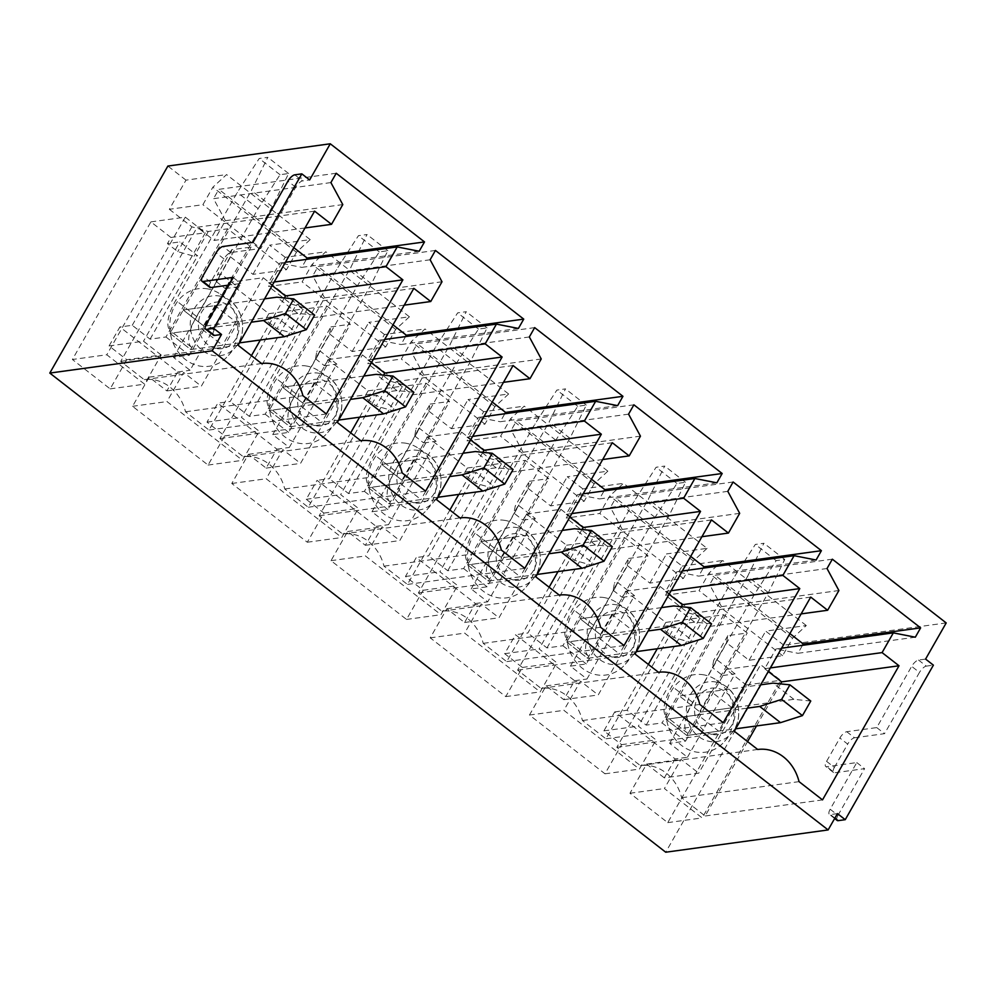 <?xml version="1.0" encoding="UTF-8"?>
<svg xmlns="http://www.w3.org/2000/svg" width="996" height="996" viewBox="0 0 996 996"><rect width="100%" height="100%" fill="white"/><g stroke="black" fill="none" stroke-linecap="round" stroke-linejoin="round"><path stroke-width="0.75" stroke-dasharray="4.98 3.74" d="M213.405 335.229A7.121 2.664 127.9 0 1 214.24 330.099L240.845 283.449L228.619 285.13M209.795 287.346A7.121 2.664 127.9 0 1 210.642 282.217L223.938 258.885A7.121 2.664 127.9 0 1 230.798 252.573L260.803 248.452L295.737 187.223A7.121 2.664 127.9 0 1 302.585 180.911L309.644 179.94M946.2 622.923L783.802 645.196L665.726 852.215M837.437 813.608L830.378 814.579A7.121 2.664 127.9 0 1 829.332 814.367A7.121 2.664 127.9 0 1 830.166 809.238L856.784 762.575L826.767 766.696A7.121 2.664 127.9 0 1 825.734 766.484A7.121 2.664 127.9 0 1 826.568 761.355L839.877 738.024A7.121 2.664 127.9 0 1 846.725 731.711L876.741 727.59L911.664 666.361A7.121 2.664 127.9 0 1 918.511 660.049L925.583 659.078M830.166 809.238L837.985 815.313A7.121 2.664 -52.1 0 0 837.138 820.443M837.985 815.313L864.59 768.663L834.586 772.772L826.767 766.696M826.568 761.355L834.387 767.43A7.121 2.664 -52.1 0 0 833.54 772.56A7.121 2.664 -52.1 0 0 834.586 772.772M834.387 767.43L847.683 744.099L839.877 738.024M846.725 731.711L854.543 737.787A7.121 2.664 -52.1 0 0 847.683 744.099M854.543 737.787L884.548 733.666L919.47 672.437L911.664 666.361M918.511 660.049L926.33 666.125A7.121 2.664 -52.1 0 0 919.47 672.437M926.33 666.125L933.389 665.154M783.802 645.196L765.712 631.115L806.299 625.55L792.592 638.175L782.619 655.679L749.079 660.273L726.507 642.719L727.815 635.66L747.224 632.995L723.793 614.756L704.371 617.42L688.024 612.789L665.477 595.247L682.111 566.089L666.486 553.925L707.073 548.36L623.484 483.334L609.764 495.958L599.791 513.45L566.251 518.057L582.884 488.899L623.484 483.334M582.884 488.899L567.259 476.735L607.859 471.17L524.257 406.144L510.537 418.768L500.565 436.26L467.024 440.867L483.658 411.709L524.257 406.144M483.658 411.709L468.033 399.545L508.632 393.98L425.031 328.954L411.311 341.578L401.338 359.07L367.798 363.677L384.431 334.519L425.031 328.954M384.431 334.519L368.806 322.368L409.406 316.79L325.804 251.764L312.084 264.388L302.112 281.893L268.571 286.487L285.205 257.329L325.804 251.764M285.205 257.329L269.58 245.178L310.179 239.613L226.578 174.574L212.858 187.211L202.885 204.703L169.345 209.297L185.978 180.139L226.578 174.574M185.978 180.139L167.876 166.058M806.299 625.55L722.71 560.511L708.99 573.148L699.018 590.64L665.477 595.247M682.111 566.089L722.71 560.511M314.599 211.152L197.208 227.25L120.715 361.374L144.183 379.638A42.703 36.964 -97.8 0 1 185.53 411.796L208.998 430.048L251.44 355.647M238.094 345.276L120.715 361.374M305.013 227.96L214.14 240.422L197.208 227.25M342.786 204.591L225.395 220.689L214.14 240.422M330.896 182.579L213.518 198.677L225.395 220.689M336.212 173.254L218.834 189.352L213.518 198.677M293.783 247.643L218.834 189.352M419.179 251.253L301.8 267.364L306.345 259.396M285.441 262.259L279.826 263.031L301.8 267.364M274.186 281.993L268.571 282.764L279.826 263.031M272.157 285.553L268.571 282.764M260.354 340.01L284.358 297.929M326.377 413.95L208.998 430.048M302.909 395.698L185.53 411.796M261.562 363.528L144.183 379.638M413.826 288.342L296.435 304.44L219.942 438.564L243.41 456.815A42.703 36.964 -97.8 0 1 284.756 488.986L308.225 507.238L350.667 432.837M337.32 422.466L219.942 438.564M404.239 305.15L313.367 317.612L296.435 304.44M442.012 281.768L324.621 297.879L313.367 317.612M430.123 259.769L312.732 275.867L324.621 297.879M435.439 250.444L318.06 266.542L312.732 275.867M393.009 324.833L318.06 266.542M518.406 328.443L401.027 344.541L405.571 336.573M384.668 339.449L379.053 340.209L401.027 344.541M373.413 359.183L367.798 359.954L379.053 340.209M371.384 362.743L367.798 359.954M359.581 417.2L383.585 375.119M425.603 491.14L308.225 507.238M402.135 472.888L284.756 488.986M360.789 440.718L243.41 456.815M513.052 365.532L395.661 381.63L319.168 515.754L342.636 534.005A42.703 36.964 -97.8 0 1 383.983 566.164L407.451 584.428L449.893 510.027M436.547 499.656L319.168 515.754M503.466 382.34L412.593 394.802L395.661 381.63M541.239 358.958L423.848 375.056L412.593 394.802M529.349 336.959L411.958 353.057L423.848 375.056M534.665 327.622L417.287 343.72L411.958 353.057M492.236 402.023L417.287 343.72M617.632 405.633L500.253 421.731L504.798 413.763M483.894 416.627L478.279 417.399L500.253 421.731M472.639 436.373L467.024 437.144L478.279 417.399M470.61 439.933L467.024 437.144M458.807 494.39L482.811 452.309M524.83 568.33L407.451 584.428M501.362 550.066L383.983 566.164M460.015 517.908L342.636 534.005M612.279 442.722L494.888 458.82L418.395 592.944L441.863 611.195A42.703 36.964 -97.8 0 1 483.209 643.354L506.678 661.618L549.107 587.217M535.773 576.833L418.395 592.944M602.692 459.53L511.82 471.98L494.888 458.82M640.453 436.148L523.074 452.246L511.82 471.98M628.576 414.149L511.185 430.247L523.074 452.246M633.892 404.812L516.513 420.91L511.185 430.247M591.462 479.213L516.513 420.91M716.859 482.823L599.48 498.921L604.024 490.953M583.121 493.817L577.506 494.589L599.48 498.921M571.866 513.562L566.251 514.322L577.506 494.589M569.837 517.123L566.251 514.322M558.034 571.567L582.038 529.499M624.056 645.52L506.678 661.618M600.588 627.256L483.209 643.354M559.242 595.098L441.863 611.195M711.493 519.912L594.114 536.01L517.621 670.121L541.089 688.385A42.703 36.964 -97.8 0 1 582.436 720.544L605.904 738.808L648.334 664.407M635 654.023L517.621 670.121M701.919 536.707L611.046 549.17L594.114 536.01M739.679 513.338L622.301 529.436L611.046 549.17M727.802 491.339L610.411 507.437L622.301 529.436M733.118 482.002L615.74 498.1L610.411 507.437M690.676 556.403L615.74 498.1M816.085 560.013L698.706 576.111L703.251 568.143M682.347 571.007L676.732 571.779L698.706 576.111M671.092 590.74L665.477 591.512L676.732 571.779M669.063 594.301L665.477 591.512M657.26 648.757L681.264 606.689M723.283 722.71L605.904 738.808M699.815 704.446L582.436 720.544M658.468 672.288L541.089 688.385M810.719 597.09L693.341 613.2L616.835 747.311L640.316 765.575A42.703 36.964 -97.8 0 1 681.65 797.734L705.131 815.998L747.56 741.597M734.226 731.213L616.835 747.311M801.145 613.897L710.273 626.36L693.341 613.2M838.906 590.528L721.527 606.626L710.273 626.36M827.016 568.517L709.638 584.615L721.527 606.626M832.345 559.192L714.966 575.29L709.638 584.615M789.903 633.593L714.966 575.29M915.312 637.203L797.933 653.301L802.477 645.333M781.574 648.197L775.959 648.969L797.933 653.301M770.319 667.93L764.704 668.702L775.959 648.969M768.29 671.491L764.704 668.702M756.487 725.947L780.49 683.879M822.509 799.9L705.131 815.998M799.041 781.636L681.65 797.734M757.695 749.478L640.316 765.575M233.039 277.374L240.845 283.449M252.996 242.377L260.803 248.452M614.719 711.916L627.069 710.223L646.205 725.113L662.091 722.934L685.534 741.161L669.648 743.34L687.489 757.234L675.139 758.927L614.719 711.916L603.9 730.877L621.616 744.647L604.983 773.805L529.461 715.053L546.082 685.895L563.798 699.678L574.605 680.716L534.628 649.616L515.492 634.738L504.673 653.687L522.39 667.457L505.756 696.615L430.235 637.863L446.868 608.705L464.572 622.488L475.378 603.539L435.401 572.426L416.266 557.548L405.459 576.497L423.163 590.267L406.53 619.425L331.008 560.673L347.641 531.515L365.345 545.298L376.152 526.349L336.175 495.236L317.039 480.358L306.233 499.307L323.937 513.089L307.303 542.235L231.782 483.483L248.415 454.338L266.119 468.108L276.925 449.159L236.948 418.046L217.813 403.168L207.006 422.117L224.71 435.899L208.077 465.057L132.555 406.306L149.188 377.148L166.892 390.918L177.699 371.969L119.894 326.987L109.074 345.948L126.791 359.718L161.203 354.999L144.582 384.157L106.809 354.775L72.397 359.506L150.894 221.884L170.939 237.484L167.453 243.609L179.803 241.904L197.644 255.785L194.108 256.271L177.761 251.627L167.453 243.609M675.139 758.927L664.32 777.876L698.744 773.157L760.608 664.693L780.665 680.293L702.168 817.915L664.407 788.533L681.04 759.375L698.744 773.157M726.507 642.719L712.364 667.494L722.698 675.537L726.196 669.412L746.241 685.011L667.743 822.634L629.982 793.252L646.616 764.094L664.32 777.876M749.079 660.273L765.712 631.115M310.179 239.613L296.459 252.237L286.487 269.729L252.947 274.336L230.375 256.769L231.682 249.71L251.104 247.058L227.661 228.819L208.251 231.483L191.904 226.839L169.345 209.297M191.904 226.839L177.761 251.627M126.791 359.718L110.158 388.876L72.397 359.506M876.741 727.59L884.548 733.666M856.784 762.575L864.59 768.663M707.073 548.36L693.365 560.997L683.393 578.489L649.853 583.083L627.281 565.529L613.138 590.317L614.445 583.258L617.981 582.772L634.527 595.633L586.968 679.023L570.422 666.15L586.308 663.971L647.998 555.805L624.567 537.566L605.145 540.23L588.798 535.599L566.251 518.057M649.853 583.083L666.486 553.925M688.024 612.789L673.894 637.565L662.278 628.538L674.628 626.833L627.069 710.223M613.138 590.317L622.176 597.339L625.662 591.213L665.776 622.413L662.278 628.538M693.365 560.997L609.764 495.958M588.798 535.599L574.667 560.375L563.051 551.348L566.55 545.223L526.436 514.023L522.95 520.149L513.924 513.127L515.231 506.068L518.754 505.582L535.3 518.455L487.741 601.833L471.195 588.972L487.081 586.793L548.784 478.615L525.34 460.389L505.918 463.053L489.584 458.409L467.024 440.867M607.859 471.17L594.139 483.807L584.166 501.299L550.626 505.893L528.054 488.339L513.924 513.127M550.626 505.893L567.259 476.735M594.139 483.807L510.537 418.768M508.632 393.98L494.912 406.617L484.94 424.109L451.4 428.703L428.828 411.149L414.697 435.937L416.004 428.878L419.528 428.392L436.074 441.265L388.515 524.655L371.969 511.782L387.855 509.603L449.557 401.425L426.114 383.199L406.692 385.863L390.357 381.219L367.798 363.677M451.4 428.703L468.033 399.545M489.584 458.409L475.441 483.197L463.825 474.158L476.188 472.465L428.616 555.855L416.266 557.548M414.697 435.937L423.723 442.959L427.209 436.833L467.323 468.033L463.825 474.158M494.912 406.617L411.311 341.578M409.406 316.79L395.686 329.427L385.713 346.919L352.173 351.526L329.601 333.959L315.471 358.747L316.778 351.688L320.301 351.202L336.847 364.075L289.288 447.465L272.742 434.592L288.628 432.413L350.331 324.235L326.887 306.009L307.465 308.673L291.131 304.029L268.571 286.487M352.173 351.526L368.806 322.368M390.357 381.219L376.214 406.007L364.598 396.968L376.961 395.275L329.39 478.665L317.039 480.358M315.471 358.747L324.497 365.769L327.983 359.643L368.097 390.843L364.598 396.968M395.686 329.427L312.084 264.388M230.375 256.769L216.244 281.557L217.551 274.498L221.075 274.012L237.621 286.885L190.062 370.275L173.516 357.402L189.402 355.223L251.104 247.058M252.947 274.336L269.58 245.178M291.131 304.029L276.988 328.817L265.372 319.778L277.735 318.085L230.163 401.475L217.813 403.168M216.244 281.557L225.27 288.579L228.756 282.453L268.87 313.653L265.372 319.778M296.459 252.237L212.858 187.211M792.592 638.175L708.99 573.148M206.097 288.653A39.143 33.889 -97.8 0 1 220.041 293.957A39.143 33.889 -97.8 0 1 228.47 355.398A39.143 33.889 -97.8 0 1 201.453 366.316A39.143 33.889 -97.8 0 1 169.855 323.302A39.143 33.889 -97.8 0 1 206.097 288.653M305.311 365.843A39.143 33.889 -97.8 0 1 319.268 371.135A39.143 33.889 -97.8 0 1 327.696 432.588A39.143 33.889 -97.8 0 1 300.68 443.506A39.143 33.889 -97.8 0 1 269.082 400.492A39.143 33.889 -97.8 0 1 305.311 365.843M404.538 443.033A39.143 33.889 -97.8 0 1 418.494 448.325A39.143 33.889 -97.8 0 1 426.923 509.778A39.143 33.889 -97.8 0 1 399.906 520.696A39.143 33.889 -97.8 0 1 368.308 477.682A39.143 33.889 -97.8 0 1 404.538 443.033M503.764 520.223A39.143 33.889 -97.8 0 1 517.721 525.515A39.143 33.889 -97.8 0 1 526.149 586.968A39.143 33.889 -97.8 0 1 499.133 597.886A39.143 33.889 -97.8 0 1 467.535 554.872A39.143 33.889 -97.8 0 1 503.764 520.223M602.991 597.413A39.143 33.889 -97.8 0 1 616.947 602.705A39.143 33.889 -97.8 0 1 625.376 664.158A39.143 33.889 -97.8 0 1 598.359 675.064A39.143 33.889 -97.8 0 1 566.761 632.062A39.143 33.889 -97.8 0 1 602.991 597.413M702.217 674.603A39.143 33.889 -97.8 0 1 716.174 679.895A39.143 33.889 -97.8 0 1 724.602 741.348A39.143 33.889 -97.8 0 1 697.586 752.254A39.143 33.889 -97.8 0 1 665.988 709.252A39.143 33.889 -97.8 0 1 702.217 674.603M227.661 228.819L165.959 336.984L150.072 339.163L132.244 325.294L119.894 326.987M165.959 336.984L189.402 355.223M177.699 371.969L190.062 370.275M228.756 282.453L263.181 277.735L303.282 308.934L241.418 417.399L259.134 431.181L242.501 460.326L166.979 401.575L183.6 372.417L201.316 386.199L263.181 277.735M166.892 390.918L201.316 386.199M225.27 288.579L237.621 286.885M149.188 377.148L183.6 372.417M132.555 406.306L166.979 401.575M208.077 465.057L242.501 460.326M224.71 435.899L259.134 431.181M207.006 422.117L241.418 417.399M268.87 313.653L303.282 308.934M276.925 449.159L289.288 447.465M326.887 306.009L265.185 414.174L249.299 416.353L230.163 401.475M265.185 414.174L288.628 432.413M327.983 359.643L362.407 354.925L402.509 386.124L340.644 494.589L358.361 508.358L341.728 537.516L266.206 478.765L282.827 449.607L300.543 463.389L362.407 354.925M266.119 468.108L300.543 463.389M324.497 365.769L336.847 364.075M248.415 454.338L282.827 449.607M231.782 483.483L266.206 478.765M307.303 542.235L341.728 537.516M323.937 513.089L358.361 508.358M306.233 499.307L340.644 494.589M368.097 390.843L402.509 386.124M426.114 383.199L364.411 491.364L348.525 493.543L329.39 478.665M364.411 491.364L387.855 509.603M376.152 526.349L388.515 524.655M427.209 436.833L461.634 432.115L501.735 463.314L439.871 571.779L457.587 585.548L440.954 614.706L365.42 555.955L382.053 526.797L399.77 540.579L461.634 432.115M365.345 545.298L399.77 540.579M423.723 442.959L436.074 441.265M347.641 531.515L382.053 526.797M331.008 560.673L365.42 555.955M406.53 619.425L440.954 614.706M423.163 590.267L457.587 585.548M405.459 576.497L439.871 571.779M467.323 468.033L501.735 463.314M475.378 603.539L487.741 601.833M525.34 460.389L463.638 568.554L447.752 570.733L428.616 555.855M463.638 568.554L487.081 586.793M526.436 514.023L560.86 509.305L600.962 540.504L539.097 648.969L556.814 662.738L540.181 691.896L464.646 633.145L481.28 603.987L498.996 617.769L560.86 509.305M464.572 622.488L498.996 617.769M522.95 520.149L535.3 518.455M446.868 608.705L481.28 603.987M430.235 637.863L464.646 633.145M505.756 696.615L540.181 691.896M522.39 667.457L556.814 662.738M504.673 653.687L539.097 648.969M566.55 545.223L600.962 540.504M563.051 551.348L575.414 549.655L527.843 633.033L515.492 634.738M574.605 680.716L586.968 679.023M624.567 537.566L562.865 645.744L546.978 647.923L527.843 633.033M562.865 645.744L586.308 663.971M625.662 591.213L660.087 586.495L700.188 617.694L638.324 726.146L656.04 739.928L639.407 769.086L563.873 710.335L580.506 681.177L598.223 694.959L660.087 586.495M563.798 699.678L598.223 694.959M622.176 597.339L634.527 595.633M546.082 685.895L580.506 681.177M529.461 715.053L563.873 710.335M604.983 773.805L639.407 769.086M621.616 744.647L656.04 739.928M603.9 730.877L638.324 726.146M665.776 622.413L700.188 617.694M726.196 669.412L760.608 664.693M687.489 757.234L735.06 673.844L717.207 659.962L713.671 660.435L712.364 667.494M722.698 675.537L735.06 673.844M646.616 764.094L681.04 759.375M629.982 793.252L664.407 788.533M667.743 822.634L702.168 817.915M746.241 685.011L780.665 680.293M727.815 635.66L713.671 660.435M782.619 655.679L699.018 590.64M286.487 269.729L202.885 204.703M208.251 231.483L194.108 256.271M132.244 325.294L179.803 241.904M109.074 345.948L143.499 341.217L161.203 354.999M170.939 237.484L205.363 232.765L143.499 341.217M150.894 221.884L185.306 217.165L205.363 232.765M185.306 217.165L106.809 354.775M110.158 388.876L144.582 384.157M627.281 565.529L628.588 558.47L614.445 583.258M683.393 578.489L599.791 513.45M628.588 558.47L647.998 555.805M704.371 617.42L690.24 642.208L673.894 637.565M690.24 642.208L693.764 641.723L674.628 626.833M528.054 488.339L529.362 481.28L515.231 506.068M584.166 501.299L500.565 436.26M529.362 481.28L548.784 478.615M605.145 540.23L591.014 565.018L574.667 560.375M591.014 565.018L594.537 564.533L575.414 549.655M428.828 411.149L430.135 404.09L416.004 428.878M484.94 424.109L401.338 359.07M430.135 404.09L449.557 401.425M505.918 463.053L491.787 487.828L475.441 483.197M491.787 487.828L495.311 487.343L476.188 472.465M329.601 333.959L330.909 326.9L316.778 351.688M385.713 346.919L302.112 281.893M330.909 326.9L350.331 324.235M406.692 385.863L392.561 410.638L376.214 406.007M392.561 410.638L396.097 410.153L376.961 395.275M231.682 249.71L217.551 274.498M307.465 308.673L293.334 333.448L276.988 328.817M293.334 333.448L296.87 332.963L277.735 318.085M150.072 339.163L197.644 255.785M264.562 298.862L183.239 310.017L215.012 305.66L235.84 321.87L204.068 326.227L183.239 310.017L169.93 333.349L190.771 349.546L222.544 345.189L201.702 328.991L169.93 333.349L171.075 331.344A42.703 15.998 -52.1 0 1 170.727 331.095A42.703 15.998 -52.1 0 1 175.769 300.294L237.297 192.415L259.197 158.501L267.775 157.331L251.428 190.473L183.239 310.017L204.068 326.227L190.771 349.546L169.93 333.349L251.266 322.194M173.516 357.402L221.075 274.012M249.299 416.353L296.87 332.963M363.789 376.052L282.466 387.207L314.238 382.85L335.067 399.06L303.294 403.417L282.466 387.207L269.157 410.526L289.998 426.736L321.77 422.379L300.929 406.169L269.157 410.526L270.302 408.534A42.703 15.998 -52.1 0 1 269.953 408.285A42.703 15.998 -52.1 0 1 274.996 377.484L336.524 269.605L358.423 235.691L367.001 234.521L350.654 267.663L282.466 387.207L303.294 403.417L289.998 426.736L269.157 410.526L350.492 399.384M272.742 434.592L320.301 351.202M348.525 493.543L396.097 410.153M463.016 453.242L381.692 464.397L413.465 460.04L434.293 476.25L402.521 480.607L381.692 464.397L368.383 487.716L389.224 503.926L420.997 499.569L400.155 483.359L368.383 487.716L369.528 485.724A42.703 15.998 -52.1 0 1 369.18 485.475A42.703 15.998 -52.1 0 1 374.222 454.674L435.75 346.795L457.65 312.881L466.228 311.698L449.881 344.853L381.692 464.397L402.521 480.607L389.224 503.926L368.383 487.716L449.719 476.561M371.969 511.782L419.528 428.392M447.752 570.733L495.311 487.343M471.195 588.972L518.754 505.582M562.242 530.432L480.919 541.587L512.691 537.23L533.52 553.427L501.747 557.785L480.919 541.587L467.61 564.906L488.451 581.116L520.223 576.759L499.382 560.549L467.61 564.906L468.755 562.914A42.703 15.998 -52.1 0 1 468.406 562.665A42.703 15.998 -52.1 0 1 473.449 531.864L534.976 423.972L556.876 390.071L565.454 388.888L549.107 422.043L480.919 541.587L501.747 557.785L488.451 581.116L467.61 564.906L548.933 553.751M546.978 647.923L594.537 564.533M661.468 607.622L580.145 618.777L611.918 614.42L632.746 630.617L600.974 634.975L580.145 618.777L566.836 642.096L587.677 658.306L619.45 653.949L598.608 637.739L566.836 642.096L567.981 640.092A42.703 15.998 -52.1 0 1 567.633 639.843A42.703 15.998 -52.1 0 1 572.675 609.042L634.203 501.162L656.103 467.261L664.681 466.078L648.321 499.233L580.145 618.777L600.974 634.975L587.677 658.306L566.836 642.096L648.159 630.941M570.422 666.15L617.981 582.772M646.205 725.113L693.764 641.723M723.793 614.756L662.091 722.934M685.534 741.161L747.224 632.995M810.769 701.035L793.837 699.329L700.2 712.165L679.372 695.955L700.2 712.165L686.891 735.496L718.664 731.139L731.973 707.807L700.2 712.165L768.389 592.62L784.736 559.478L776.158 560.648L754.271 594.562L692.73 702.441A42.703 15.998 -52.1 0 0 687.688 733.243A42.703 15.998 -52.1 0 0 688.037 733.492L686.891 735.496L666.063 719.286L686.891 735.496L735.596 728.811M731.973 707.807L711.144 691.598L679.372 695.955L666.063 719.286L697.835 714.929L718.664 731.139M669.648 743.34L717.207 659.962M215.012 305.66L201.702 328.991M235.84 321.87L222.544 345.189M314.238 382.85L300.929 406.169M335.067 399.06L321.77 422.379M413.465 460.04L400.155 483.359M434.293 476.25L420.997 499.569M512.691 537.23L499.382 560.549M533.52 553.427L520.223 576.759M611.918 614.42L598.608 637.739M632.746 630.617L619.45 653.949M711.144 691.598L697.835 714.929M793.837 699.329L773.008 683.119M768.389 592.62L747.548 576.423L679.372 695.955L760.695 684.812M747.548 576.423L763.907 543.268L755.329 544.439L733.43 578.352L671.902 686.232A42.703 15.998 -52.1 0 0 666.859 717.033A42.703 15.998 -52.1 0 0 667.208 717.282L666.063 719.286L747.386 708.131M688.037 733.492L667.208 717.282M754.271 594.562L733.43 578.352M776.158 560.648L755.329 544.439M784.736 559.478L763.907 543.268M636.369 651.621L587.677 658.306L588.81 656.302L567.981 640.092M711.542 623.845L694.623 622.139L600.974 634.975L669.163 515.442L685.509 482.288L676.931 483.458L655.044 517.372L593.504 625.251A42.703 15.998 -52.1 0 0 588.474 656.053A42.703 15.998 -52.1 0 0 588.81 656.302M694.623 622.139L673.782 605.929M655.044 517.372L634.203 501.162M676.931 483.458L656.103 467.261M685.522 482.288L664.681 466.078M669.163 515.442L648.321 499.233M537.143 574.443L488.451 581.116L489.584 579.112L468.755 562.914M612.316 546.655L595.396 544.949L501.747 557.785L569.936 438.252L586.295 405.098L577.717 406.281L555.818 440.182L494.277 548.061A42.703 15.998 -52.1 0 0 489.248 578.863A42.703 15.998 -52.1 0 0 489.584 579.112M595.396 544.949L574.555 528.739M555.818 440.182L534.976 423.972M577.717 406.281L556.876 390.071M586.295 405.098L565.454 388.888M569.936 438.252L549.107 422.043M437.916 497.253L389.224 503.926L390.357 501.922L369.528 485.724M513.089 469.477L496.17 467.759L402.521 480.607L470.71 361.062L487.069 327.908L478.491 329.091L456.591 362.992L395.051 470.871A42.703 15.998 -52.1 0 0 390.021 501.673A42.703 15.998 -52.1 0 0 390.357 501.922M496.17 467.759L475.329 451.549M456.591 362.992L435.75 346.795M478.491 329.091L457.65 312.881M487.069 327.908L466.228 311.698M470.71 361.062L449.881 344.853M338.69 420.063L289.998 426.736L291.131 424.744L270.302 408.534M413.863 392.287L396.943 390.569L303.294 403.417L371.483 283.872L387.842 250.718L379.264 251.901L357.365 285.815L295.824 393.694A42.703 15.998 -52.1 0 0 290.795 424.495A42.703 15.998 -52.1 0 0 291.131 424.744M396.943 390.569L376.102 374.359M357.365 285.815L336.524 269.605M379.264 251.901L358.423 235.691M387.842 250.718L367.001 234.508M371.483 283.872L350.654 267.663M239.463 342.873L190.771 349.546L191.904 347.554L171.075 331.344M314.636 315.097L297.717 313.379L204.068 326.227L272.257 206.682L288.616 173.528L280.038 174.711L258.138 208.625L196.598 316.504A42.703 15.998 -52.1 0 0 191.568 347.305A42.703 15.998 -52.1 0 0 191.904 347.554M297.717 313.379L276.876 297.182M258.138 208.625L237.297 192.415M280.038 174.711L259.197 158.501M288.616 173.528L267.775 157.331M272.257 206.682L251.428 190.473M294.779 174.835L302.585 180.911M834.885 818.09L830.378 814.579M214.24 330.099L206.433 324.024M210.642 282.217L202.823 276.141M223.938 258.885L216.132 252.81M230.798 252.573L222.992 246.498M295.737 187.223L287.919 181.148M218.211 295.849A30.141 26.095 -97.8 0 1 228.956 299.933A30.141 26.095 -97.8 0 1 235.442 347.243A30.141 26.095 -97.8 0 1 214.638 355.659A30.141 26.095 -97.8 0 1 190.311 322.53A30.141 26.095 -97.8 0 1 218.211 295.849M317.438 373.039A30.141 26.095 -97.8 0 1 328.182 377.111A30.141 26.095 -97.8 0 1 334.668 424.433A30.141 26.095 -97.8 0 1 313.865 432.837A30.141 26.095 -97.8 0 1 289.537 399.72A30.141 26.095 -97.8 0 1 317.438 373.039M416.664 450.229A30.141 26.095 -97.8 0 1 427.409 454.3A30.141 26.095 -97.8 0 1 433.895 501.623A30.141 26.095 -97.8 0 1 413.091 510.027A30.141 26.095 -97.8 0 1 388.751 476.91A30.141 26.095 -97.8 0 1 416.664 450.229M515.878 527.419A30.141 26.095 -97.8 0 1 526.635 531.49A30.141 26.095 -97.8 0 1 533.121 578.813A30.141 26.095 -97.8 0 1 512.305 587.217A30.141 26.095 -97.8 0 1 487.978 554.1A30.141 26.095 -97.8 0 1 515.878 527.419M615.105 604.597A30.141 26.095 -97.8 0 1 625.849 608.681A30.141 26.095 -97.8 0 1 632.348 656.003A30.141 26.095 -97.8 0 1 611.532 664.407A30.141 26.095 -97.8 0 1 587.204 631.29A30.141 26.095 -97.8 0 1 615.105 604.597M714.331 681.787A30.141 26.095 -97.8 0 1 725.076 685.87A30.141 26.095 -97.8 0 1 731.574 733.193A30.141 26.095 -97.8 0 1 710.758 741.597A30.141 26.095 -97.8 0 1 686.431 708.467A30.141 26.095 -97.8 0 1 714.331 681.787M217.389 348.675A23.431 20.281 82.2 0 0 239.077 327.933A23.431 20.281 82.2 0 0 220.166 302.186A23.431 20.281 82.2 0 0 198.478 322.928A23.431 20.281 82.2 0 0 217.389 348.675M316.616 425.865A23.431 20.281 82.2 0 0 338.304 405.123A23.431 20.281 82.2 0 0 319.392 379.376A23.431 20.281 82.2 0 0 297.704 400.118A23.431 20.281 82.2 0 0 316.616 425.865M415.842 503.055A23.431 20.281 82.2 0 0 437.53 482.313A23.431 20.281 82.2 0 0 418.619 456.554A23.431 20.281 82.2 0 0 396.931 477.308A23.431 20.281 82.2 0 0 415.842 503.055M515.069 580.232A23.431 20.281 82.2 0 0 536.757 559.491A23.431 20.281 82.2 0 0 517.845 533.744A23.431 20.281 82.2 0 0 496.157 554.486A23.431 20.281 82.2 0 0 515.069 580.232M614.295 657.422A23.431 20.281 82.2 0 0 635.983 636.681A23.431 20.281 82.2 0 0 617.072 610.934A23.431 20.281 82.2 0 0 595.384 631.676A23.431 20.281 82.2 0 0 614.295 657.422M713.51 734.612A23.431 20.281 82.2 0 0 735.21 713.871A23.431 20.281 82.2 0 0 716.298 688.124A23.431 20.281 82.2 0 0 694.598 708.866A23.431 20.281 82.2 0 0 713.51 734.612M692.73 702.441L671.902 686.232M593.504 625.251L572.675 609.042M494.277 548.061L473.449 531.864M395.051 470.871L374.222 454.674M295.824 393.694L274.996 377.484M196.598 316.504L175.769 300.294M833.54 772.56L825.734 766.484M834.648 818.5L829.332 814.367M228.47 355.398L235.442 347.243C247.382 334.432 243.896 309.059 228.956 299.933L220.041 293.957M327.696 432.588L334.668 424.433C346.608 411.622 343.122 386.249 328.182 377.111L319.268 371.135M426.923 509.778L433.895 501.623C445.835 488.812 442.349 463.439 427.409 454.3L418.494 448.325M526.149 586.968L533.121 578.813C545.049 565.989 541.575 540.629 526.635 531.49L517.721 525.515M625.376 664.158L632.348 656.003C644.275 643.179 640.802 617.806 625.849 608.681L616.947 602.705M724.602 741.348L731.574 733.193C743.502 720.369 740.028 694.996 725.076 685.87L716.174 679.895M687.688 733.243L666.859 717.033M588.474 656.053L567.633 639.843M489.248 578.863L468.406 562.665M390.021 501.673L369.18 485.475M290.795 424.495L269.953 408.285M191.568 347.305L170.727 331.095"/><path stroke-width="1.49" d="M228.619 285.13L210.841 287.558A7.121 2.664 127.9 0 1 209.795 287.346L201.989 281.27A7.121 2.664 -52.1 0 1 202.823 276.141L216.132 252.81A7.121 2.664 -52.1 0 1 222.992 246.498L252.996 242.377L287.919 181.148A7.121 2.664 -52.1 0 1 294.779 174.835L301.838 173.864L309.644 179.94L330.274 143.785L167.876 166.058L49.8 373.077L212.198 350.804L221.51 334.469L214.451 335.44A7.121 2.664 127.9 0 1 213.405 335.229L205.587 329.153A7.121 2.664 -52.1 0 0 206.633 329.365L213.692 328.394L221.51 334.469M301.838 173.864L213.692 328.394M49.8 373.077L665.726 852.215L828.124 829.942L212.198 350.804M828.124 829.942L837.437 813.608L845.243 819.683L838.184 820.654L834.885 818.09M330.274 143.785L946.2 622.923L925.583 659.078L933.389 665.154L845.243 819.683M314.599 211.152L238.094 345.276L261.562 363.528A42.703 36.964 82.2 0 1 302.909 395.698L326.377 413.95L402.882 279.839L385.95 266.667L397.217 246.933L419.179 251.253L424.508 241.928L336.212 173.254L330.896 182.579L342.786 204.591L331.519 224.324L314.599 211.152M413.826 288.342L337.32 422.466L360.789 440.718A42.703 36.964 82.2 0 1 402.135 472.888L425.603 491.14L502.109 357.016L485.177 343.857L496.444 324.111L518.406 328.443L523.734 319.118L435.439 250.444L430.123 259.769L442.012 281.768L430.745 301.514L413.826 288.342M513.052 365.532L436.547 499.656L460.015 517.908A42.703 36.964 82.2 0 1 501.362 550.066L524.83 568.33L601.335 434.206L584.403 421.047L595.658 401.301L617.632 405.633L622.948 396.308L534.665 327.622L529.349 336.959L541.239 358.958L529.972 378.704L513.052 365.532M612.279 442.722L535.773 576.833L559.242 595.098A42.703 36.964 82.2 0 1 600.588 627.256L624.056 645.52L700.562 511.396L683.63 498.224L694.884 478.491L716.859 482.823L722.175 473.498L633.892 404.812L628.576 414.149L640.453 436.148L629.198 455.882L612.279 442.722M711.493 519.912L635 654.023L658.468 672.288A42.703 36.964 82.2 0 1 699.815 704.446L723.283 722.71L799.788 588.586L782.856 575.414L794.111 555.681L816.085 560.013L821.401 550.688L733.118 482.002L727.802 491.339L739.679 513.338L728.425 533.072L711.493 519.912M810.719 597.09L734.226 731.213L757.695 749.478A42.703 36.964 82.2 0 1 799.041 781.636L822.509 799.9L899.015 665.776L882.083 652.604L893.337 632.871L915.312 637.203L920.628 627.866L832.345 559.192L827.016 568.517L838.906 590.528L827.651 610.262L810.719 597.09M201.989 281.27A7.121 2.664 -52.1 0 0 203.035 281.482L233.039 277.374L206.433 324.024A7.121 2.664 -52.1 0 0 205.587 329.153M834.648 818.5L837.138 820.443A7.121 2.664 -52.1 0 0 838.184 820.654M331.519 224.324L305.013 227.96M424.508 241.928L307.117 258.026L293.783 247.643M306.345 259.396L307.117 258.026M397.217 246.933L285.441 262.259M385.95 266.667L274.186 281.993M402.882 279.839L285.503 295.937L272.157 285.553M251.44 355.647L260.354 340.01M284.358 297.929L285.503 295.937M430.745 301.514L404.239 305.15M523.734 319.118L406.343 335.216L393.009 324.833M405.571 336.573L406.343 335.216M496.444 324.111L384.668 339.449M485.177 343.857L373.413 359.183M502.109 357.016L384.73 373.114L371.384 362.743M350.667 432.837L359.581 417.2M383.585 375.119L384.73 373.114M529.972 378.704L503.466 382.34M622.948 396.308L505.57 412.406L492.236 402.023M504.798 413.763L505.57 412.406M595.658 401.301L483.894 416.627M584.403 421.047L472.639 436.373M601.335 434.206L483.956 450.304L470.61 439.933M449.893 510.027L458.807 494.39M482.811 452.309L483.956 450.304M629.198 455.882L602.692 459.53M722.175 473.498L604.796 489.596L591.462 479.213M604.024 490.953L604.796 489.596M694.884 478.491L583.121 493.817M683.63 498.224L571.866 513.562M700.562 511.396L583.183 527.494L569.837 517.123M549.107 587.217L558.034 571.567M582.038 529.499L583.183 527.494M728.425 533.072L701.919 536.707M821.401 550.688L704.023 566.786L690.676 556.403M703.251 568.143L704.023 566.786M794.111 555.681L682.347 571.007M782.856 575.414L671.092 590.74M799.788 588.586L682.409 604.684L669.063 594.301M648.334 664.407L657.26 648.757M681.264 606.689L682.409 604.684M827.651 610.262L801.145 613.897M920.628 627.866L803.249 643.964L789.903 633.593M802.477 645.333L803.249 643.964M893.337 632.871L781.574 648.197M882.083 652.604L770.319 667.93M899.015 665.776L781.623 681.874L768.29 671.491M747.56 741.597L756.487 725.947M780.49 683.879L781.623 681.874M802.452 715.614L781.611 699.404L789.928 684.825L810.769 701.035L802.452 715.614L780.54 722.648L759.699 706.438L747.386 708.131M781.611 699.404L759.699 706.438M780.54 722.648L735.596 728.811M760.695 684.812L773.008 683.119L789.928 684.825M703.226 638.424L682.385 622.214L690.701 607.635L711.542 623.845L703.226 638.424L681.314 645.458L660.473 629.26L648.159 630.941M682.385 622.214L660.473 629.26M681.314 645.458L636.369 651.621M661.468 607.622L673.782 605.929L690.701 607.635M603.999 561.234L583.158 545.036L591.475 530.457L612.316 546.655L603.999 561.234L582.087 568.28L561.246 552.07L548.933 553.751M583.158 545.036L561.246 552.07M582.087 568.28L537.143 574.443M562.242 530.432L574.555 528.739L591.475 530.457M504.773 484.044L483.932 467.846L492.248 453.267L513.089 469.477L504.773 484.044L482.861 491.09L462.032 474.88L449.719 476.561M483.932 467.846L462.032 474.88M482.861 491.09L437.916 497.253M463.016 453.242L475.329 451.549L492.248 453.267M405.546 406.866L384.717 390.656L393.022 376.077L413.863 392.287L405.546 406.866L383.634 413.9L362.805 397.69L350.492 399.384M384.717 390.656L362.805 397.69M383.634 413.9L338.69 420.063M363.789 376.052L376.102 374.359L393.022 376.077M306.32 329.676L285.491 313.466L293.795 298.887L314.636 315.097L306.32 329.676L284.408 336.71L263.579 320.5L251.266 322.194M285.491 313.466L263.579 320.5M284.408 336.71L239.463 342.873M264.562 298.862L276.876 297.182L293.795 298.887M214.451 335.44L206.633 329.365M210.841 287.558L203.035 281.482"/></g></svg>
